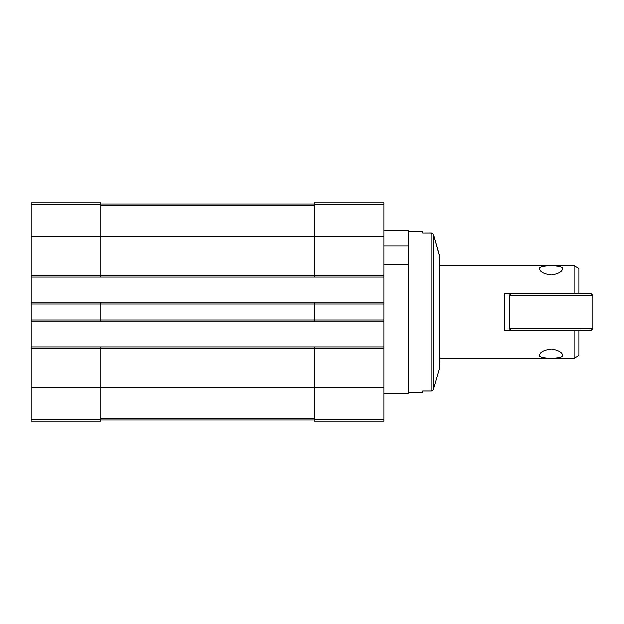 <?xml version="1.0" encoding="UTF-8"?>
<svg xmlns="http://www.w3.org/2000/svg" width="624" height="624" viewBox="0 0 624 624"><rect width="100%" height="100%" fill="white"/><g stroke="black" fill="none" stroke-linecap="round" stroke-linejoin="round"><path stroke-width="0.94" d="M31.2 204.727L100.823 204.727L100.823 202.933L31.2 202.933L31.2 275.098L314.324 275.098L314.324 202.933L383.939 202.933L383.939 421.067L314.324 421.067L314.324 419.273L383.939 419.273M383.939 393.221L408.307 393.221L408.307 245.918L383.939 245.918M408.307 245.918L408.307 230.779L383.939 230.779M408.307 264.779L383.939 264.779M31.2 275.098L31.2 421.067L100.823 421.067L100.823 348.902L383.939 348.902M31.2 320.12L100.823 320.12L100.823 303.88L383.939 303.88M31.2 276.955L100.823 276.955L100.823 236.582L383.939 236.582M31.2 347.045L100.823 347.045L100.823 348.902L31.2 348.902M314.324 321.976L314.324 320.12L100.823 320.12L100.823 321.976L383.939 321.976M31.2 302.024L100.823 302.024L100.823 303.88L31.2 303.88M100.823 204.727L100.823 236.582L31.2 236.582M100.823 347.045L314.324 347.045L314.324 419.273M383.939 320.12L314.324 320.12L314.324 302.024L383.939 302.024M383.939 275.098L314.324 275.098L314.324 276.955L383.939 276.955M100.823 419.913L314.324 419.913M100.823 204.087L314.324 204.087M100.823 276.955L314.324 276.955M100.823 302.024L314.324 302.024M314.324 347.045L383.939 347.045M31.2 321.976L100.823 321.976M578.877 330.564L578.877 355.625L574.049 358.41L574.049 330.564M592.8 328.708L590.944 330.564L504.613 330.564L504.613 293.436L590.944 293.436L592.8 295.292L509.254 295.292L509.254 328.708L592.8 328.708L592.8 295.292M574.049 293.436L574.049 265.59L439.639 265.59M562.63 355.477C562.208 352.466 558.503 350.353 551.515 349.136C543.972 350.095 539.939 352.201 539.425 355.477C538.403 359.26 563.628 359.276 562.63 355.477M562.63 268.523C563.644 264.732 538.426 264.732 539.425 268.523C539.939 271.783 543.949 273.897 551.452 274.864C558.472 273.663 562.201 271.549 562.63 268.523M578.877 293.436L578.877 268.375L574.049 265.59M511.111 330.564L509.254 328.708M408.307 231.824L422.698 231.824L422.698 233.048L431.426 233.009L433.22 234.234L431.028 233.048L422.698 233.048M422.698 390.952L431.028 390.952L433.22 389.766L431.426 390.991L422.698 390.952L422.698 392.176L408.307 392.176M439.639 358.995L439.639 256.799L434.054 236.753L439.507 255.856L439.639 265.005M439.507 255.856L439.507 368.144L433.22 389.766L439.507 368.144L439.639 363.285M433.22 389.766L433.22 234.234L434.054 236.753M31.2 387.418L383.939 387.418M31.2 419.273L100.823 419.273M100.823 418.634L314.324 418.634M100.823 205.366L314.324 205.366M314.324 204.727L383.939 204.727M431.028 390.952L431.028 233.048M574.049 358.41L439.639 358.41M511.111 293.436L509.254 295.292M431.426 390.991L422.698 390.991"/></g></svg>
